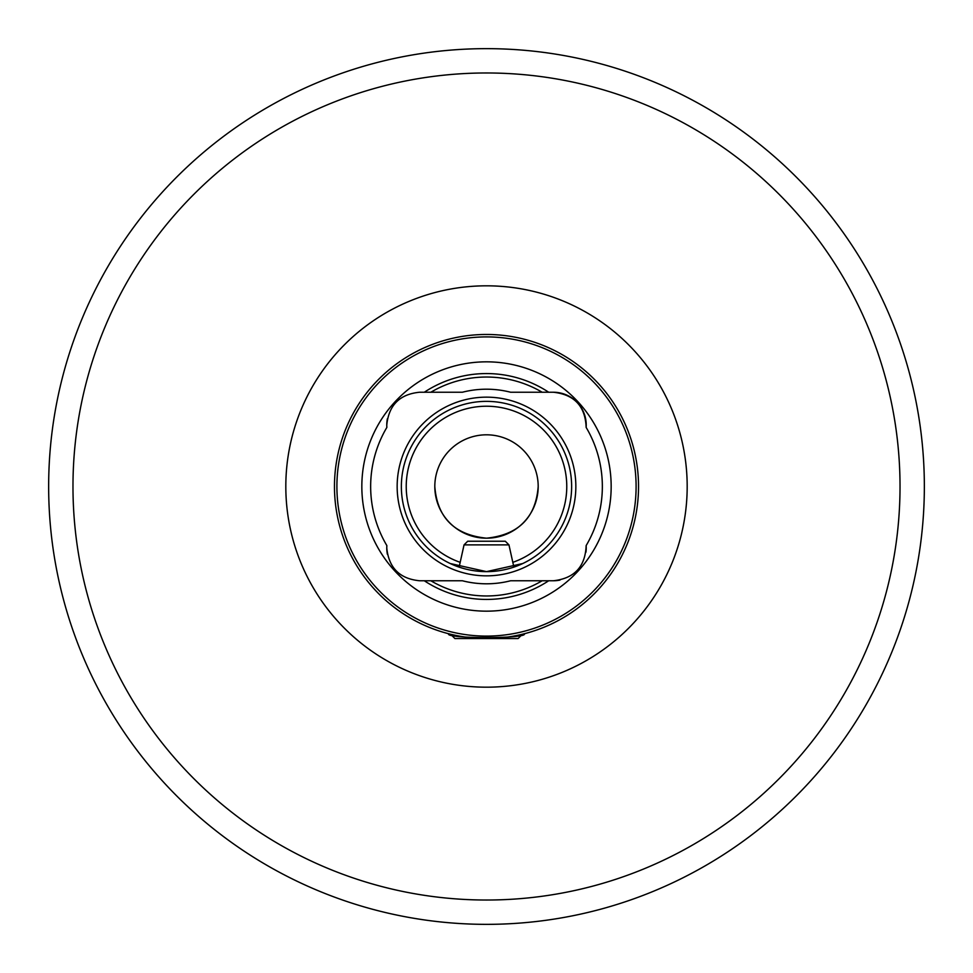 <?xml version="1.0" encoding="UTF-8"?>
<svg xmlns="http://www.w3.org/2000/svg" width="973" height="973" viewBox="0 0 973 973"><rect width="100%" height="100%" fill="white"/><g stroke="black" fill="none" stroke-linecap="round" stroke-linejoin="round"><path stroke-width="1.46" d="M519.825 564.851L522.744 563.537L486.512 571.638L450.256 563.537L459.122 567.113L464.048 544.88L508.952 544.88L513.878 567.113M924.35 486.5A437.85 437.85 0 0 1 486.5 924.35A437.85 437.85 0 0 1 48.65 486.5A437.85 437.85 0 0 1 486.5 48.65A437.85 437.85 0 0 1 924.35 486.5A437.85 437.85 0 0 0 486.5 48.65A437.85 437.85 0 0 0 48.65 486.5M524.301 633.764L522.428 634.226L518.123 638.531L454.877 638.531L450.572 634.226L448.699 633.764C443.858 638.811 528.935 638.86 524.301 633.764M386.853 427.415L386.768 425.079A32.839 32.839 0 0 0 386.853 427.415A115.848 115.848 0 0 0 386.853 545.585A32.839 32.839 0 0 0 387.376 554.233M387.376 418.755A32.839 32.839 0 0 0 386.768 425.079C388.786 405.133 399.733 394.187 419.606 392.241L424.301 392.241A112.929 112.929 0 0 1 548.699 392.241L553.394 392.241C574.398 394.564 585.308 406.288 586.147 427.415A115.848 115.848 0 0 1 586.147 545.585C585.308 566.712 574.386 578.436 553.394 580.759L548.699 580.759A112.929 112.929 0 0 1 424.301 580.759L419.606 580.759C399.721 578.813 388.774 567.867 386.768 547.921L386.853 545.585M638.531 486.5A152.031 152.031 0 0 1 486.5 638.531A152.031 152.031 0 0 1 334.469 486.5A152.031 152.031 0 0 1 486.5 334.469A152.031 152.031 0 0 1 638.531 486.5M401.363 486.5A85.138 85.138 0 0 1 486.5 401.363A85.138 85.138 0 0 1 571.638 486.5A85.138 85.138 0 0 1 486.5 571.638A85.138 85.138 0 0 1 401.363 486.5M397.154 486.5A89.346 89.346 0 0 1 486.5 397.154A89.346 89.346 0 0 1 575.846 486.5A89.346 89.346 0 0 1 486.5 575.846A89.346 89.346 0 0 1 397.154 486.5M361.834 486.5A124.666 124.666 0 0 1 486.5 361.834A124.666 124.666 0 0 1 611.166 486.5A124.666 124.666 0 0 1 486.5 611.166A124.666 124.666 0 0 1 361.834 486.5M636.099 486.5A149.599 149.599 0 0 1 486.5 636.099A149.599 149.599 0 0 1 336.901 486.5A149.599 149.599 0 0 1 486.5 336.901A149.599 149.599 0 0 1 636.099 486.5M434.809 486.5C437.193 517.612 454.403 534.846 486.427 538.191C518.524 534.919 535.782 517.697 538.191 486.5C535.807 517.612 518.597 534.846 486.573 538.191C454.476 534.919 437.218 517.697 434.809 486.5A51.691 51.691 0 0 1 486.5 434.809A51.691 51.691 0 0 1 538.191 486.5A51.691 51.691 0 0 1 486.5 538.191A51.691 51.691 0 0 1 434.809 486.5M548.699 580.759L542.156 580.759A109.463 109.463 0 0 1 430.844 580.759L424.301 580.759M542.156 580.759L510.63 580.759A97.3 97.3 0 0 1 462.37 580.759L430.844 580.759M424.301 392.241L430.844 392.241A109.463 109.463 0 0 1 542.156 392.241L553.394 392.241A32.839 32.839 0 0 1 586.147 427.415M430.844 392.241L462.37 392.241A97.3 97.3 0 0 1 510.63 392.241L542.156 392.241M553.394 580.759A32.839 32.839 0 0 0 559.974 580.09M585.953 552.202A32.839 32.839 0 0 0 586.147 545.585M464.048 544.88L467.697 541.231L505.303 541.231L508.952 544.88M285.819 486.5A200.681 200.681 0 0 1 486.5 285.819A200.681 200.681 0 0 1 687.181 486.5A200.681 200.681 0 0 1 486.5 687.181A200.681 200.681 0 0 1 285.819 486.5M72.975 486.5A413.525 413.525 0 0 0 486.5 900.025A413.525 413.525 0 0 0 900.025 486.5A413.525 413.525 0 0 0 486.5 72.975A413.525 413.525 0 0 0 72.975 486.5M460.18 562.333A80.273 80.273 0 0 1 486.5 406.228A80.273 80.273 0 0 1 512.82 562.333"/></g></svg>
